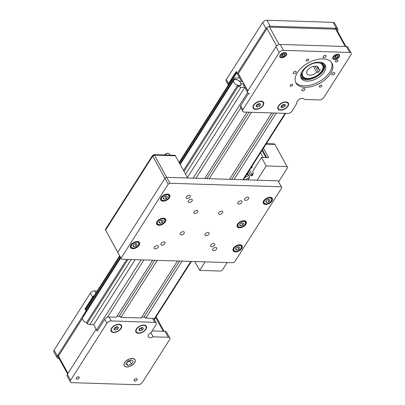 <?xml version="1.0" encoding="UTF-8"?>
<svg xmlns="http://www.w3.org/2000/svg" width="405" height="405" viewBox="0 0 405 405"><rect width="100%" height="100%" fill="white"/><g stroke="black" fill="none" stroke-linecap="round" stroke-linejoin="round"><path stroke-width="0.61" d="M145.775 318.158L182.088 261.129M234.08 179.471L276.347 113.081M143.912 317.13L179.618 261.053M231.609 179.39L273.881 113.005M141.198 318.016L177.506 260.987M229.503 179.324L271.77 112.939M120.953 317.378L157.267 260.349M209.258 178.686L251.525 112.301M119.09 316.345L154.796 260.268M206.788 178.61L249.06 112.22M116.377 317.231L152.685 260.202M204.682 178.544L246.949 112.155M249.693 93.833A1.711 0.977 -147.5 0 1 247.637 92.558L243.339 84.736L244.438 84.772L243.339 84.736L244.787 87.374L187.368 177.562M97.403 330.814A1.711 0.977 -147.5 0 1 96.511 329.918L93.661 324.739L89.799 324.618L87.1 323.656L86.549 322.648L126.831 259.387M179.835 163.863L234.06 78.702L235.771 77.876L239.633 77.998L241.086 80.641L242.19 80.676L241.086 80.641L236.783 72.819A1.711 0.977 -147.5 0 1 236.717 71.943M86.128 311.04L85.657 310.179A1.711 0.977 -147.5 0 1 85.592 309.304L119.662 255.793M240.874 78.281A0.683 0.39 -147.5 0 1 240.6 77.983L238.186 73.589M247.754 90.993L245.81 87.455A0.683 0.39 -147.5 0 1 245.754 87.166M234.06 78.702L234.606 79.704A4.111 2.344 -147.5 0 1 234.991 79.608L234.849 79.355A4.45 2.536 -147.5 0 1 235.482 79.324A4.45 2.536 -147.5 0 1 237.938 80.008L237.831 80.175M243.896 83.784L241.213 83.698L240.919 84.159M241.213 83.698A4.45 2.536 -147.5 0 1 241.183 84.513L240.889 84.331A4.111 2.344 -147.5 0 1 240.489 85.004L240.788 85.187A4.45 2.536 -147.5 0 1 238.317 85.663L238.18 85.409A4.111 2.344 -147.5 0 1 237.679 85.288L238.231 86.29L184.007 171.452M127.995 259.423L87.1 323.656M237.679 85.288L183.455 170.449M238.231 86.29L240.929 87.252L185.541 174.241M131.24 259.524L89.799 324.618M135.103 259.645L93.661 324.739M240.929 87.252L244.787 87.374M120.422 257.18L82.929 316.062L83.278 316.7M237.938 80.008L237.836 80.18A4.111 2.344 -147.5 0 1 239.001 80.899L239.102 80.732A4.45 2.536 -147.5 0 1 240.049 81.577L242.732 81.663M238.874 85.49A4.111 2.344 32.5 0 0 240.712 84.736A4.111 2.344 32.5 0 0 239.709 81.521A4.111 2.344 32.5 0 0 235.619 79.567A4.111 2.344 32.5 0 0 233.781 80.322A4.111 2.344 32.5 0 0 234.784 83.541A4.111 2.344 32.5 0 0 238.874 85.49M120.771 257.813L82.65 317.687A4.111 2.344 32.5 0 0 86.549 322.648M308.028 59.059A1.438 0.82 151.2 0 0 306.555 59.651A1.438 0.82 151.2 0 0 306.134 60.75A1.438 0.82 151.2 0 0 306.757 61.054A1.438 0.82 151.2 0 0 308.23 60.466A1.438 0.82 151.2 0 0 308.656 59.363A1.438 0.82 151.2 0 0 308.028 59.059M291.995 84.24A1.438 0.82 151.2 0 0 290.527 84.832A1.438 0.82 151.2 0 0 290.101 85.931A1.438 0.82 151.2 0 0 290.729 86.235A1.438 0.82 151.2 0 0 292.197 85.642A1.438 0.82 151.2 0 0 292.623 84.544A1.438 0.82 151.2 0 0 291.995 84.24M337.821 54.25A3.767 2.147 151.2 0 0 333.963 55.794A3.767 2.147 151.2 0 0 332.854 58.674A3.767 2.147 151.2 0 0 334.495 59.469A3.767 2.147 151.2 0 0 338.347 57.925A3.767 2.147 151.2 0 0 339.456 55.045A3.767 2.147 151.2 0 0 337.821 54.25M284.867 52.579A3.767 2.147 151.2 0 0 281.014 54.123A3.767 2.147 151.2 0 0 279.906 57.004A3.767 2.147 151.2 0 0 281.541 57.799A3.767 2.147 151.2 0 0 285.398 56.255A3.767 2.147 151.2 0 0 286.507 53.374A3.767 2.147 151.2 0 0 284.867 52.579M337.264 59.986A1.438 0.82 151.2 0 0 335.791 60.573A1.438 0.82 151.2 0 0 335.365 61.671A1.438 0.82 151.2 0 0 335.993 61.975A1.438 0.82 151.2 0 0 337.466 61.388A1.438 0.82 151.2 0 0 337.886 60.289A1.438 0.82 151.2 0 0 337.264 59.986M321.231 85.161A1.438 0.82 151.2 0 0 319.758 85.754A1.438 0.82 151.2 0 0 319.337 86.852A1.438 0.82 151.2 0 0 319.96 87.156A1.438 0.82 151.2 0 0 321.433 86.564A1.438 0.82 151.2 0 0 321.859 85.465A1.438 0.82 151.2 0 0 321.231 85.161M334.054 72.53A1.711 0.977 151.2 0 0 332.302 73.234A1.711 0.977 151.2 0 0 331.801 74.54A1.711 0.977 151.2 0 0 332.546 74.905A1.711 0.977 151.2 0 0 334.297 74.201A1.711 0.977 151.2 0 0 334.798 72.895A1.711 0.977 151.2 0 0 334.054 72.53M325.331 55.308A1.711 0.977 151.2 0 0 323.575 56.011A1.711 0.977 151.2 0 0 323.074 57.318A1.711 0.977 151.2 0 0 323.818 57.682A1.711 0.977 151.2 0 0 325.569 56.978A1.711 0.977 151.2 0 0 326.076 55.667A1.711 0.977 151.2 0 0 325.331 55.308M295.442 71.31A1.711 0.977 151.2 0 0 293.691 72.014A1.711 0.977 151.2 0 0 293.19 73.325A1.711 0.977 151.2 0 0 293.934 73.685A1.711 0.977 151.2 0 0 295.685 72.981A1.711 0.977 151.2 0 0 296.192 71.675A1.711 0.977 151.2 0 0 295.442 71.31M304.17 88.538A1.711 0.977 151.2 0 0 302.419 89.242A1.711 0.977 151.2 0 0 301.917 90.548A1.711 0.977 151.2 0 0 302.662 90.912A1.711 0.977 151.2 0 0 304.413 90.209A1.711 0.977 151.2 0 0 304.914 88.897A1.711 0.977 151.2 0 0 304.17 88.538M323.063 58.867A20.549 11.699 151.2 0 0 302.034 67.301A20.549 11.699 151.2 0 0 295.989 83.01A20.549 11.699 151.2 0 0 304.925 87.348A20.549 11.699 151.2 0 0 325.954 78.914A20.549 11.699 151.2 0 0 332.004 63.21A20.549 11.699 151.2 0 0 323.063 58.867M295.625 82.24A20.549 11.699 151.2 0 0 304.115 85.87A20.549 11.699 151.2 0 0 324.602 77.902A20.549 11.699 151.2 0 0 331.548 62.497M324.709 64.329A13.699 7.801 -28.8 0 1 319.798 74.485A13.699 7.801 -28.8 0 1 306.322 79.643A13.699 7.801 -28.8 0 1 300.839 77.451M319.226 62.132A13.699 7.801 151.2 0 0 305.208 67.757A13.699 7.801 151.2 0 0 301.173 78.226A13.699 7.801 151.2 0 0 307.137 81.121A13.699 7.801 151.2 0 0 321.155 75.502A13.699 7.801 151.2 0 0 325.185 65.028A13.699 7.801 151.2 0 0 319.226 62.132M285.798 101.928A5.923 3.372 151.2 0 0 278.311 106.049A5.923 3.372 151.2 0 0 280.569 110.14A5.923 3.372 151.2 0 0 287.955 106.186A5.923 3.372 151.2 0 0 285.803 101.928A5.923 3.372 151.2 0 0 285.798 101.928M260.977 101.144A5.923 3.372 151.2 0 0 253.489 105.265A5.923 3.372 151.2 0 0 255.747 109.36A5.923 3.372 151.2 0 0 263.134 105.406A5.923 3.372 151.2 0 0 260.982 101.144A5.923 3.372 151.2 0 0 260.977 101.144M304.079 99.129L304.251 99.438L319.434 99.913A3.427 1.949 151.2 0 0 323.701 97.63L350.907 54.903A3.427 1.949 151.2 0 0 351.15 53.166A3.427 1.949 151.2 0 0 349.662 52.442L283.47 50.352A3.427 1.949 151.2 0 0 279.202 52.64L242.929 109.608A3.427 1.949 151.2 0 0 242.686 111.345A3.427 1.949 151.2 0 0 244.174 112.069L287.752 113.441A3.427 1.949 151.2 0 0 292.02 111.157L296.936 103.159M349.662 52.442L346.402 46.519A3.427 1.949 -28.8 0 1 347.895 47.243L351.15 53.166M346.402 46.519L280.214 44.434L283.47 50.352M279.202 52.64L275.947 46.717A3.427 1.949 -28.8 0 1 280.214 44.434M275.947 46.717L247.232 91.819L248.316 93.793L240.757 105.659L242.929 109.608M242.686 111.345L240.514 107.396A3.427 1.949 -28.8 0 1 240.757 105.659M304.251 99.438A4.111 2.339 151.2 0 0 304.175 99.276A4.111 2.339 151.2 0 0 299.447 99.205A4.111 2.339 151.2 0 0 296.971 103.234A4.111 2.339 151.2 0 0 297.017 103.31M337.416 31.028L337.613 30.719A3.427 1.949 151.2 0 0 337.856 28.983A3.427 1.949 151.2 0 0 336.368 28.259L270.175 26.173A3.427 1.949 151.2 0 0 265.908 28.456L237.193 73.558L236.105 71.584L228.552 83.45A3.427 1.949 -28.8 0 0 228.298 85.171L226.137 81.243A3.427 1.949 -28.8 0 1 226.38 79.501L228.552 83.45M265.908 28.456L262.653 22.538A3.427 1.949 -28.8 0 1 266.92 20.25L270.175 26.173M336.368 28.259L333.107 22.341L266.92 20.25M333.107 22.341A3.427 1.949 -28.8 0 1 334.601 23.06L337.856 28.983M262.653 22.538L226.38 79.501M266.708 28.968L238.297 73.594L237.193 73.558M335.208 29.19L270.125 27.14M324.051 63.676A13.355 7.604 -28.8 0 1 323.347 70.121A13.355 7.604 -28.8 0 1 311.546 78.686A13.355 7.604 -28.8 0 1 306.458 79.405A13.355 7.604 -28.8 0 1 300.642 76.545M306.317 79.4A13.699 7.801 -28.8 0 1 306.17 79.395A13.699 7.801 -28.8 0 1 300.799 77.309M324.613 64.218A13.699 7.801 -28.8 0 1 323.494 69.873A13.699 7.801 -28.8 0 1 323.418 69.994M307.653 78.474A11.305 6.434 151.2 0 0 321.929 70.617A11.305 6.434 151.2 0 0 317.626 62.81A11.305 6.434 151.2 0 0 303.542 70.349A11.305 6.434 151.2 0 0 307.638 78.474A11.305 6.434 151.2 0 0 307.653 78.474L307.066 78.454A11.988 6.824 -28.8 0 1 307.066 78.454A11.988 6.824 -28.8 0 1 301.862 75.922A11.988 6.824 -28.8 0 1 301.609 72.211M319.874 62.173A11.988 6.824 -28.8 0 1 322.871 64.375A11.988 6.824 -28.8 0 1 322.223 70.121L321.929 70.617M316.705 72.222L318.517 72.277L320.33 69.432L318.517 69.371A6.505 3.706 151.2 0 0 318.34 67.508A6.505 3.706 151.2 0 0 315.51 66.131A6.505 3.706 151.2 0 0 308.853 68.799A6.505 3.706 151.2 0 0 306.934 73.776A6.505 3.706 151.2 0 0 309.764 75.153A6.505 3.706 151.2 0 0 316.705 72.222L313.48 66.359M318.517 72.277L315.136 66.131M318.517 69.371L316.857 66.354M238.297 73.594L247.809 90.902M263.108 102.516A5.478 3.119 151.2 0 0 263.058 102.414A5.478 3.119 151.2 0 0 258.749 101.503A5.478 3.119 151.2 0 0 253.844 104.915A5.478 3.119 151.2 0 0 253.454 107.695A5.478 3.119 151.2 0 0 253.51 107.791M253.95 105.113A5.478 3.119 151.2 0 0 253.56 107.892A5.478 3.119 151.2 0 0 257.863 108.798A5.478 3.119 151.2 0 0 262.774 105.391A5.478 3.119 151.2 0 0 263.164 102.612A5.478 3.119 151.2 0 0 258.861 101.701A5.478 3.119 151.2 0 0 253.95 105.113M260.688 104.429L259.478 103.498L257.155 104.318L256.041 106.075L257.246 107.006L259.57 106.186L260.688 104.429M256.4 105.502L258.755 104.703L259.509 103.518M258.755 104.703L259.57 106.186M256.431 105.523L257.246 107.006M287.93 103.3A5.478 3.119 151.2 0 0 287.879 103.199A5.478 3.119 151.2 0 0 282.989 102.47A5.478 3.119 151.2 0 0 278.225 106.581A5.478 3.119 151.2 0 0 278.275 108.479A5.478 3.119 151.2 0 0 278.331 108.575M278.331 106.778A5.478 3.119 151.2 0 0 278.382 108.677A5.478 3.119 151.2 0 0 283.272 109.401A5.478 3.119 151.2 0 0 288.036 105.29A5.478 3.119 151.2 0 0 287.985 103.397A5.478 3.119 151.2 0 0 283.095 102.668A5.478 3.119 151.2 0 0 278.331 106.778M285.434 104.875L283.799 104.313L281.551 105.472L280.933 107.193L282.568 107.755L284.816 106.596L285.434 104.875M281.318 106.125L281.753 106.277L284.001 105.118L284.239 104.465M284.001 105.118L284.816 106.596M281.753 106.277L282.568 107.755M337.087 55.657L337.775 56.908L337.735 55.677L336.115 55.627L334.54 56.806L334.581 58.042L336.196 58.092L335.386 56.609L334.824 56.594M337.775 56.908L336.196 58.092M336.676 55.642L335.386 56.609M334.854 56.573A1.741 0.992 151.2 0 0 336.58 55.642M284.133 53.986L284.821 55.237L284.781 54.007L283.166 53.956L281.586 55.136L281.627 56.371L283.247 56.422L282.432 54.938L281.875 54.923M284.821 55.237L283.247 56.422M283.723 53.971L282.432 54.938M281.9 54.903A1.741 0.992 151.2 0 0 283.632 53.971M59.074 358.496L58.598 358.481A3.427 1.949 151.2 0 1 57.105 357.757A3.427 1.949 151.2 0 1 57.348 356.02L86.062 310.918L84.979 308.944L85.804 308.975M57.105 357.757L53.85 351.834A3.427 1.949 -28.8 0 1 54.093 350.097L90.366 293.129A3.427 1.949 -28.8 0 1 94.633 290.846L97.291 290.927M82.433 318.391L58.755 355.58M95.296 295.042A3.427 1.949 151.2 0 0 92.537 297.078L84.979 308.944M143.74 325.048A5.923 3.372 151.2 0 0 136.252 329.169A5.923 3.372 151.2 0 0 138.51 333.264A5.923 3.372 151.2 0 0 145.891 329.311A5.923 3.372 151.2 0 0 143.745 325.048A5.923 3.372 151.2 0 0 143.74 325.048M118.918 324.268A5.923 3.372 151.2 0 0 111.431 328.384A5.923 3.372 151.2 0 0 113.689 332.48A5.923 3.372 151.2 0 0 121.07 328.526A5.923 3.372 151.2 0 0 118.923 324.268A5.923 3.372 151.2 0 0 118.918 324.268M126.897 366.965A6.166 3.508 -28.8 0 1 124.219 365.659A6.166 3.508 -28.8 0 1 126.031 360.951A6.166 3.508 -28.8 0 1 132.339 358.42A6.166 3.508 -28.8 0 1 135.022 359.721A6.166 3.508 -28.8 0 1 133.204 364.434A6.166 3.508 -28.8 0 1 126.897 366.965M150.868 332.702L153.12 336.798A4.111 2.339 151.2 0 1 148.26 336.803A4.111 2.339 151.2 0 1 151.009 332.626L156.006 324.785A3.427 1.949 151.2 0 0 156.249 323.048L154.077 319.1A3.427 1.949 151.2 0 0 152.589 318.376L145.694 318.158L145.152 317.171L141.806 317.064M156.249 323.048A3.427 1.949 151.2 0 0 154.761 322.324L152.589 318.376M70.399 381.94L67.144 376.017A3.427 1.949 -28.8 0 1 67.387 374.281L70.642 380.199A3.427 1.949 151.2 0 0 70.399 381.94A3.427 1.949 151.2 0 0 71.893 382.659L138.08 384.75A3.427 1.949 151.2 0 0 142.347 382.462L169.553 339.739A3.427 1.949 151.2 0 0 169.796 338.003A3.427 1.949 151.2 0 0 168.308 337.279L165.053 331.356A3.427 1.949 -28.8 0 1 166.541 332.08L169.796 338.003M152.083 330.946L165.053 331.356M153.12 336.798L168.308 337.279M76.915 379.186A1.711 0.977 151.2 0 0 79.051 378.047A1.711 0.977 151.2 0 0 78.428 376.812A1.711 0.977 151.2 0 0 76.292 377.956A1.711 0.977 151.2 0 0 76.915 379.186M67.387 374.281L96.101 329.179L97.185 331.153L104.743 319.287A3.427 1.949 151.2 0 1 109.011 316.999L111.183 320.947L154.761 322.324M111.183 320.947A3.427 1.949 151.2 0 0 106.915 323.236L104.743 319.287M70.642 380.199L106.915 323.236M134.83 381.014A1.711 0.977 151.2 0 0 136.966 379.87A1.711 0.977 151.2 0 0 136.343 378.64A1.711 0.977 151.2 0 0 134.207 379.784A1.711 0.977 151.2 0 0 134.83 381.014M141.244 317.945L120.872 317.373L120.331 316.386L116.984 316.28M109.011 316.999L116.422 317.161M97.165 331.118L97.372 330.794L97.165 331.118M164.126 331.325L156.133 316.786M163.296 331.3L155.697 317.474M125.99 363.974L127.874 365.432L131.504 364.151L133.25 361.407L131.362 359.949L127.732 361.235L125.99 363.974M126.568 363.062L127.874 365.432M127.15 362.151L129.878 361.189L130.461 360.268M129.878 361.189L131.504 364.151M78.995 378.042A1.645 0.937 151.2 0 0 79.021 377.997A1.645 0.937 151.2 0 0 78.368 376.863A1.645 0.937 151.2 0 0 76.348 377.961A1.645 0.937 151.2 0 0 76.945 379.141A1.645 0.937 151.2 0 0 78.995 378.042M136.91 379.87A1.645 0.937 151.2 0 0 136.941 379.824A1.645 0.937 151.2 0 0 136.288 378.69A1.645 0.937 151.2 0 0 134.263 379.789A1.645 0.937 151.2 0 0 134.86 380.968A1.645 0.937 151.2 0 0 136.91 379.87M121.049 325.635A5.478 3.119 151.2 0 0 120.994 325.534A5.478 3.119 151.2 0 0 118.103 324.385A5.478 3.119 151.2 0 0 111.972 327.756A5.478 3.119 151.2 0 0 111.78 328.035A5.478 3.119 151.2 0 0 111.39 330.814A5.478 3.119 151.2 0 0 111.451 330.91M120.715 328.511A5.478 3.119 151.2 0 0 121.105 325.731A5.478 3.119 151.2 0 0 116.802 324.825A5.478 3.119 151.2 0 0 111.891 328.232A5.478 3.119 151.2 0 0 111.502 331.012A5.478 3.119 151.2 0 0 115.805 331.923A5.478 3.119 151.2 0 0 120.715 328.511M113.977 329.194L115.187 330.126L117.511 329.305L118.624 327.549L117.42 326.617L115.096 327.437L113.977 329.194M114.342 328.622L115.187 330.126M114.372 328.647L116.696 327.827L117.45 326.643M116.696 327.827L117.511 329.305M145.866 326.42A5.478 3.119 151.2 0 0 145.815 326.319A5.478 3.119 151.2 0 0 142.924 325.169A5.478 3.119 151.2 0 0 136.789 328.541A5.478 3.119 151.2 0 0 136.601 328.819A5.478 3.119 151.2 0 0 136.212 331.599A5.478 3.119 151.2 0 0 136.272 331.695M145.537 329.295A5.478 3.119 151.2 0 0 145.927 326.516A5.478 3.119 151.2 0 0 141.618 325.605A5.478 3.119 151.2 0 0 136.713 329.017A5.478 3.119 151.2 0 0 136.323 331.796A5.478 3.119 151.2 0 0 140.626 332.702A5.478 3.119 151.2 0 0 145.537 329.295M138.799 329.979L140.008 330.91L142.332 330.09L143.446 328.333L142.241 327.402L139.917 328.222L138.799 329.979M139.163 329.407L140.008 330.91M139.193 329.427L141.517 328.607L142.271 327.422M141.517 328.607L142.332 330.09M263.468 148.21L268.667 157.666L261.498 157.444L252.73 171.209A2.739 1.625 91.8 0 1 252.609 175.081A2.739 1.625 91.8 0 1 251.434 175.846A2.739 1.625 91.8 0 1 250.315 175.006L248.503 171.71M227.18 262.551L222.35 270.14L220.639 271.056L199.68 270.393L195.002 261.883L195.215 261.544M278.589 181.804L287.636 167.599L274.929 144.408L266.065 144.129L274.929 144.408L274.656 143.917L266.368 143.653M287.135 166.617L266.176 165.954L257.109 180.195M205.117 261.858L199.68 270.393M261.498 157.444L266.176 165.954M247.926 179.906L249.748 177.046L247.597 173.137M221.672 211.096A2.329 1.326 151.2 0 0 219.292 212.053A2.329 1.326 151.2 0 0 218.604 213.83A2.329 1.326 151.2 0 0 219.616 214.326A2.329 1.326 151.2 0 0 222.001 213.369A2.329 1.326 151.2 0 0 222.689 211.587A2.329 1.326 151.2 0 0 221.672 211.096M270.11 197.321A5.138 2.926 151.2 0 0 264.855 199.432A5.138 2.926 151.2 0 0 263.341 203.356A5.138 2.926 151.2 0 0 265.579 204.444A5.138 2.926 151.2 0 0 270.834 202.333A5.138 2.926 151.2 0 0 272.347 198.41A5.138 2.926 151.2 0 0 270.11 197.321M243.967 220.71A5.138 2.926 151.2 0 0 238.712 222.821A5.138 2.926 151.2 0 0 237.198 226.744A5.138 2.926 151.2 0 0 239.436 227.833A5.138 2.926 151.2 0 0 244.691 225.722A5.138 2.926 151.2 0 0 246.205 221.793A5.138 2.926 151.2 0 0 243.967 220.71M239.887 244.792A5.138 2.926 151.2 0 0 234.632 246.903A5.138 2.926 151.2 0 0 233.118 250.832A5.138 2.926 151.2 0 0 235.351 251.915A5.138 2.926 151.2 0 0 240.61 249.809A5.138 2.926 151.2 0 0 242.119 245.881A5.138 2.926 151.2 0 0 239.887 244.792M167.518 194.086A5.138 2.926 151.2 0 0 162.258 196.192A5.138 2.926 151.2 0 0 160.75 200.121A5.138 2.926 151.2 0 0 162.982 201.204A5.138 2.926 151.2 0 0 168.242 199.098A5.138 2.926 151.2 0 0 169.751 195.169A5.138 2.926 151.2 0 0 167.518 194.086M163.438 218.168A5.138 2.926 151.2 0 0 158.178 220.279A5.138 2.926 151.2 0 0 156.669 224.203A5.138 2.926 151.2 0 0 158.902 225.291A5.138 2.926 151.2 0 0 164.157 223.18A5.138 2.926 151.2 0 0 165.67 219.257A5.138 2.926 151.2 0 0 163.438 218.168M137.29 241.557A5.138 2.926 151.2 0 0 132.035 243.663A5.138 2.926 151.2 0 0 130.521 247.592A5.138 2.926 151.2 0 0 132.759 248.68A5.138 2.926 151.2 0 0 138.014 246.569A5.138 2.926 151.2 0 0 139.528 242.641A5.138 2.926 151.2 0 0 137.29 241.557M247.718 197.149A2.329 1.326 151.2 0 0 245.334 198.106A2.329 1.326 151.2 0 0 244.645 199.883A2.329 1.326 151.2 0 0 245.663 200.374A2.329 1.326 151.2 0 0 248.042 199.422A2.329 1.326 151.2 0 0 248.731 197.64A2.329 1.326 151.2 0 0 247.718 197.149M240.884 200.804A2.329 1.326 151.2 0 0 238.504 201.761A2.329 1.326 151.2 0 0 237.816 203.543A2.329 1.326 151.2 0 0 238.828 204.034A2.329 1.326 151.2 0 0 241.213 203.077A2.329 1.326 151.2 0 0 241.896 201.3A2.329 1.326 151.2 0 0 240.884 200.804M213.683 243.532A2.329 1.326 151.2 0 0 211.299 244.488A2.329 1.326 151.2 0 0 210.615 246.265A2.329 1.326 151.2 0 0 211.628 246.761A2.329 1.326 151.2 0 0 214.012 245.805A2.329 1.326 151.2 0 0 214.696 244.023A2.329 1.326 151.2 0 0 213.683 243.532M215.678 247.47A2.329 1.326 151.2 0 0 213.293 248.427A2.329 1.326 151.2 0 0 212.61 250.204A2.329 1.326 151.2 0 0 213.622 250.695A2.329 1.326 151.2 0 0 216.007 249.743A2.329 1.326 151.2 0 0 216.69 247.961A2.329 1.326 151.2 0 0 215.678 247.47M208.074 232.46A2.329 1.326 151.2 0 0 205.689 233.417A2.329 1.326 151.2 0 0 205.006 235.194A2.329 1.326 151.2 0 0 206.018 235.685A2.329 1.326 151.2 0 0 208.398 234.733A2.329 1.326 151.2 0 0 209.086 232.951A2.329 1.326 151.2 0 0 208.074 232.46M191.241 199.24A2.329 1.326 151.2 0 0 188.862 200.197A2.329 1.326 151.2 0 0 188.173 201.979A2.329 1.326 151.2 0 0 189.186 202.47A2.329 1.326 151.2 0 0 191.57 201.513A2.329 1.326 151.2 0 0 192.253 199.731A2.329 1.326 151.2 0 0 191.241 199.24M189.246 195.301A2.329 1.326 151.2 0 0 186.867 196.258A2.329 1.326 151.2 0 0 186.178 198.04A2.329 1.326 151.2 0 0 187.191 198.531A2.329 1.326 151.2 0 0 189.575 197.574A2.329 1.326 151.2 0 0 190.259 195.797A2.329 1.326 151.2 0 0 189.246 195.301M196.85 210.311A2.329 1.326 151.2 0 0 194.471 211.268A2.329 1.326 151.2 0 0 193.782 213.05A2.329 1.326 151.2 0 0 194.795 213.541A2.329 1.326 151.2 0 0 197.179 212.584A2.329 1.326 151.2 0 0 197.868 210.802A2.329 1.326 151.2 0 0 196.85 210.311M183.252 231.675A2.329 1.326 151.2 0 0 180.868 232.632A2.329 1.326 151.2 0 0 180.185 234.414A2.329 1.326 151.2 0 0 181.197 234.905A2.329 1.326 151.2 0 0 183.576 233.948A2.329 1.326 151.2 0 0 184.265 232.166A2.329 1.326 151.2 0 0 183.252 231.675M157.211 245.622A2.329 1.326 151.2 0 0 154.826 246.579A2.329 1.326 151.2 0 0 154.138 248.361A2.329 1.326 151.2 0 0 155.155 248.852A2.329 1.326 151.2 0 0 157.535 247.895A2.329 1.326 151.2 0 0 158.223 246.113A2.329 1.326 151.2 0 0 157.211 245.622M164.04 241.967A2.329 1.326 151.2 0 0 161.656 242.919A2.329 1.326 151.2 0 0 160.972 244.701A2.329 1.326 151.2 0 0 161.985 245.192A2.329 1.326 151.2 0 0 164.369 244.235A2.329 1.326 151.2 0 0 165.053 242.458A2.329 1.326 151.2 0 0 164.04 241.967M169.908 183.262L168.196 184.179L164.941 178.256L166.647 177.344L169.908 183.262L281.323 186.781L281.824 187.763L234.672 261.822L232.966 262.734L121.546 259.22L117.789 252.315L121.546 259.22M281.323 186.781L278.068 180.858L166.647 177.344L164.941 178.256L152.736 156.052L105.584 230.106L117.789 252.315L164.941 178.256L117.789 252.315L118.29 253.297L105.584 230.106L152.736 156.052L154.442 155.135L166.647 177.344L187.611 178.003L175.4 155.793L154.442 155.135L152.736 156.052L152.462 155.555L154.168 154.639L175.132 155.302L174.828 155.778M121.044 258.238L168.196 184.179M248.311 174.433A10.768 6.131 151.2 0 0 246.311 175.152M248.979 175.654A11.988 6.824 151.2 0 0 244.797 177.537M248.037 173.942A10.768 6.131 151.2 0 0 246.827 174.342M249.323 177.714A11.988 6.824 151.2 0 0 245.081 179.815M175.132 155.302L175.4 155.793M105.31 229.615L106.08 231.093L105.31 229.615L152.462 155.555M154.168 154.639L154.442 155.135M250.892 167.959A1.438 0.85 -88.2 0 0 251.257 168.115A1.438 0.85 -88.2 0 0 251.875 167.716A1.438 0.85 -88.2 0 0 252.092 166.075M253.145 172.975L252.052 174.697L249.526 170.105M266.146 157.591L263.007 157.489M263.083 157.373L260.557 152.776M266.768 157.606L262.465 149.784M265.842 157.459L262.015 150.493M252.052 174.697L252.801 174.722M266.713 200.009L265.665 201.655L266.799 202.525L268.976 201.756L270.024 200.11L268.89 199.24L266.713 200.009M267.801 199.624L268.976 201.756M266.014 201.103L266.799 202.525M240.57 223.398L239.522 225.038L240.651 225.914L242.833 225.145L243.881 223.499L242.747 222.623L240.57 223.398M241.658 223.013L242.833 225.145M239.871 224.492L240.651 225.914M236.49 247.48L235.442 249.126L236.571 250.001L238.753 249.227L239.795 247.587L238.666 246.711L236.49 247.48M237.578 247.096L238.753 249.227M235.791 248.579L236.571 250.001M133.893 244.245L132.845 245.886L133.979 246.761L136.156 245.992L137.204 244.347L136.07 243.471L133.893 244.245M134.981 243.856L136.156 245.992M133.194 245.339L133.979 246.761M160.036 220.857L158.993 222.502L160.122 223.373L162.299 222.603L163.347 220.958L162.218 220.087L160.036 220.857M161.129 220.472L162.299 222.603M159.342 221.95L160.122 223.373M164.121 196.769L163.073 198.415L164.202 199.29L166.379 198.521L167.427 196.876L166.298 196L164.121 196.769M165.21 196.385L166.379 198.521M163.423 197.868L164.202 199.29M251.596 166.855A1.372 0.81 -88.2 0 0 251.854 167.746M168.667 155.586A2.855 1.625 -28.8 0 1 169.958 155.626M154.087 319.115L190.831 261.407M242.823 179.744L285.09 113.359M107.431 317.272L143.942 259.929M195.939 178.266L240.767 107.857M96.511 329.918L141.132 259.838M193.124 178.18L247.637 92.558M85.657 310.179L119.951 256.319M179.364 163.002L236.783 72.819M321.175 62.365A12.332 7.017 -28.8 0 1 322.41 70.273A12.332 7.017 -28.8 0 1 311.612 78.028A12.332 7.017 -28.8 0 1 301.077 73.416M266.561 27.677L276.6 45.937M269.112 26.29L279.151 44.55M335.218 28.223L345.257 46.484M334.565 59.084A3.427 1.949 -28.8 0 1 333.072 58.36A3.427 1.949 -28.8 0 1 334.084 55.743A3.427 1.949 -28.8 0 1 337.588 54.336A3.427 1.949 -28.8 0 1 339.076 55.06A3.427 1.949 -28.8 0 1 338.843 56.781M334.738 59.089A3.22 1.833 151.2 0 0 338.747 56.938A3.22 1.833 151.2 0 0 337.578 54.629A3.22 1.833 151.2 0 0 333.563 56.776A3.22 1.833 151.2 0 0 334.738 59.089M281.612 57.414A3.427 1.949 -28.8 0 1 280.123 56.69A3.427 1.949 -28.8 0 1 281.131 54.073A3.427 1.949 -28.8 0 1 284.634 52.665A3.427 1.949 -28.8 0 1 286.122 53.389A3.427 1.949 -28.8 0 1 285.895 55.105M281.784 57.419A3.22 1.833 151.2 0 0 285.798 55.267A3.22 1.833 151.2 0 0 284.624 52.959A3.22 1.833 151.2 0 0 280.614 55.105A3.22 1.833 151.2 0 0 281.784 57.419M54.093 350.097L57.348 356.02M92.537 297.078L90.366 293.129M94.633 290.846L95.889 293.129M67.969 373.364L57.93 355.104M134.47 362.845A6.029 3.432 151.2 0 0 132.278 358.516A6.029 3.432 151.2 0 0 124.765 362.536A6.029 3.432 151.2 0 0 126.957 366.869A6.029 3.432 151.2 0 0 134.47 362.845M252.609 175.076L250.315 175.006M265.882 203.821A4.45 2.536 -28.8 0 1 263.863 202.88A4.45 2.536 -28.8 0 1 264.176 200.622A4.45 2.536 -28.8 0 1 268.166 197.853A4.45 2.536 -28.8 0 1 271.664 198.587A4.45 2.536 -28.8 0 1 271.38 200.799M271.264 200.991A4.247 2.42 151.2 0 0 269.72 197.939A4.247 2.42 151.2 0 0 264.425 200.774A4.247 2.42 151.2 0 0 265.969 203.826A4.247 2.42 151.2 0 0 271.264 200.991M239.74 227.21A4.45 2.536 -28.8 0 1 237.72 226.268A4.45 2.536 -28.8 0 1 238.034 224.011A4.45 2.536 -28.8 0 1 242.023 221.236A4.45 2.536 -28.8 0 1 245.521 221.975A4.45 2.536 -28.8 0 1 245.233 224.188M245.121 224.38A4.247 2.42 151.2 0 0 243.572 221.327A4.247 2.42 151.2 0 0 238.282 224.162A4.247 2.42 151.2 0 0 239.826 227.215A4.247 2.42 151.2 0 0 245.121 224.38M235.654 251.292A4.45 2.536 -28.8 0 1 233.634 250.351A4.45 2.536 -28.8 0 1 233.953 248.093A4.45 2.536 -28.8 0 1 237.943 245.324A4.45 2.536 -28.8 0 1 241.441 246.063A4.45 2.536 -28.8 0 1 241.152 248.27M241.041 248.462A4.247 2.42 151.2 0 0 239.492 245.41A4.247 2.42 151.2 0 0 234.201 248.245A4.247 2.42 151.2 0 0 235.745 251.297A4.247 2.42 151.2 0 0 241.041 248.462M133.063 248.057A4.45 2.536 -28.8 0 1 131.043 247.116A4.45 2.536 -28.8 0 1 131.357 244.858A4.45 2.536 -28.8 0 1 135.346 242.084A4.45 2.536 -28.8 0 1 138.844 242.823A4.45 2.536 -28.8 0 1 138.561 245.035M138.444 245.227A4.247 2.42 151.2 0 0 136.9 242.175A4.247 2.42 151.2 0 0 131.605 245.01A4.247 2.42 151.2 0 0 133.149 248.062A4.247 2.42 151.2 0 0 138.444 245.227M159.206 224.669A4.45 2.536 -28.8 0 1 157.186 223.727A4.45 2.536 -28.8 0 1 157.505 221.469A4.45 2.536 -28.8 0 1 161.494 218.7A4.45 2.536 -28.8 0 1 164.992 219.434A4.45 2.536 -28.8 0 1 164.703 221.646M164.587 221.839A4.247 2.42 151.2 0 0 163.043 218.786A4.247 2.42 151.2 0 0 157.748 221.621A4.247 2.42 151.2 0 0 159.297 224.674A4.247 2.42 151.2 0 0 164.587 221.839M163.286 200.586A4.45 2.536 -28.8 0 1 161.266 199.64A4.45 2.536 -28.8 0 1 161.585 197.382A4.45 2.536 -28.8 0 1 165.574 194.613A4.45 2.536 -28.8 0 1 169.072 195.352A4.45 2.536 -28.8 0 1 168.784 197.564M168.672 197.751A4.247 2.42 151.2 0 0 167.123 194.704A4.247 2.42 151.2 0 0 161.833 197.539A4.247 2.42 151.2 0 0 163.377 200.586A4.247 2.42 151.2 0 0 168.672 197.751M164.572 155.034C166.308 153.125 167.913 152.751 169.381 153.905A2.855 1.625 151.2 0 0 167.295 153.394A2.855 1.625 151.2 0 0 164.749 154.973M164.724 154.968A2.511 1.428 -28.8 0 1 167.994 153.303M154.351 319.591L191.383 261.422M243.375 179.764L285.647 113.375M179.076 162.476L236.495 72.293M240.529 85.03L240.19 85.561M233.781 80.322L180.185 164.501M306.458 79.405L306.17 79.395M301.725 75.674L301.345 72.758M320.476 62.238L322.734 64.127M336.115 28.659L345.926 46.504M338.727 54.427L339.076 55.06C339.253 57.262 337.78 58.624 334.646 59.145L333.072 58.36L332.723 57.728M285.773 52.756L286.122 53.389C286.3 55.591 284.826 56.953 281.698 57.475L280.123 56.69L279.774 56.057M67.584 373.972L57.763 356.111M79.021 377.997L79.198 377.703M76.945 379.141L76.601 379.131M136.941 379.824L137.113 379.531M134.86 380.968L134.516 380.958M112.484 327.048L111.972 327.756M117.227 324.44L118.103 324.385M137.305 327.832L136.789 328.541M142.049 325.22L142.924 325.169M263.24 201.751L263.863 202.88C266.019 204.581 268.52 203.938 271.355 200.951L271.664 198.587L271.046 197.458M237.097 225.134L237.72 226.268C239.876 227.969 242.377 227.327 245.212 224.34L245.521 221.975L244.898 220.846M233.017 249.222L233.634 250.351C235.796 252.052 238.292 251.409 241.132 248.427L241.441 246.063L240.818 244.929M130.42 245.982L131.043 247.116C133.199 248.817 135.7 248.174 138.535 245.187L138.844 242.823L138.221 241.694M156.563 222.598L157.186 223.727C159.347 225.428 161.843 224.785 164.683 221.798L164.992 219.434L164.369 218.305M160.643 198.511L161.266 199.64C163.428 201.341 165.923 200.698 168.763 197.716L169.072 195.352L168.45 194.223M169.381 153.905L170.065 155.14"/></g></svg>
